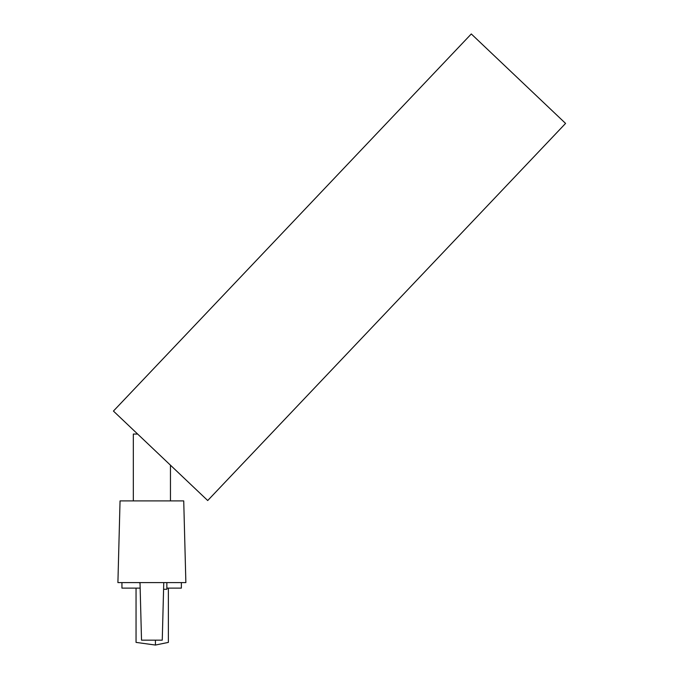 <?xml version="1.0" encoding="UTF-8"?>
<svg xmlns="http://www.w3.org/2000/svg" width="679" height="679" viewBox="0 0 679 679"><rect width="100%" height="100%" fill="white"/><g stroke="black" fill="none" stroke-linecap="round" stroke-linejoin="round"><path stroke-width="1.02" d="M471.294 33.95L565.573 123.417L207.706 500.533L113.427 411.067L471.294 33.95M133.322 500.907L133.322 434.059L137.659 434.059M138.813 582.599L140.027 583.04M163.588 589.287L166.856 589.287L166.856 582.599M185.868 582.599L183.729 500.907L120.047 500.907L117.908 582.599L185.868 582.599M163.758 582.599L162.256 640.161L141.521 640.161L140.01 582.599M181.361 582.599L181.361 588.124L166.856 588.124M140.163 588.124L121.94 588.124L121.94 582.599M136.046 588.124L136.046 642.393L155.432 645.05L155.432 640.161M168.367 588.124L168.367 642.393L155.432 645.05M170.454 500.907L170.454 465.183"/></g></svg>
